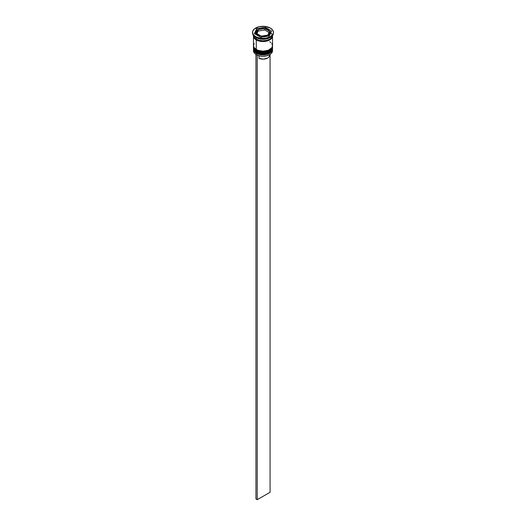 <?xml version="1.0" encoding="UTF-8"?>
<svg xmlns="http://www.w3.org/2000/svg" width="526" height="526" viewBox="0 0 526 526"><rect width="100%" height="100%" fill="white"/><g stroke="black" fill="none" stroke-linecap="round" stroke-linejoin="round"><path stroke-width="0.79" d="M272.448 49.227A9.534 5.503 180 0 1 266.044 53.705A9.534 5.503 180 0 1 256.261 52.376L256.261 52.376A9.534 5.503 0 0 0 266.649 53.573A9.534 5.503 0 0 0 272.534 48.491C272.849 53.553 261.81 56.072 256.372 52.626C254.275 51.193 253.308 49.812 253.466 48.491A9.534 5.503 0 0 0 256.261 52.376L256.261 52.232A9.534 5.503 0 0 0 266.044 53.553A9.534 5.503 0 0 0 272.448 49.076M272.527 48.116A9.534 5.503 180 0 1 272.534 48.339A9.534 5.503 180 0 1 266.649 53.422A9.534 5.503 180 0 1 256.261 52.232L256.261 52.376M256.261 52.232A9.534 5.503 180 0 1 253.466 48.339L253.466 48.491A9.534 5.503 0 0 1 253.466 48.412M256.372 52.626L258.01 53.244M259.561 53.724L263 54.119L266.439 53.724M267.99 53.244L269.358 52.6M272.448 47.005A9.534 5.503 180 0 1 266.044 51.476A9.534 5.503 180 0 1 256.261 50.154L256.261 50.154A9.534 5.503 0 0 0 266.649 51.351A9.534 5.503 0 0 0 272.534 46.262C272.849 51.331 261.81 53.849 256.372 50.404C254.275 48.971 253.308 47.59 253.466 46.262A9.534 5.503 0 0 0 256.261 50.154L256.261 50.009A9.534 5.503 0 0 0 266.044 51.331A9.534 5.503 0 0 0 272.448 46.853M272.534 46.262L272.527 45.887A9.534 5.503 180 0 1 272.534 46.117A9.534 5.503 180 0 1 266.649 51.2A9.534 5.503 180 0 1 256.261 50.009L256.261 50.154M256.261 50.009A9.534 5.503 180 0 1 253.466 46.117L253.466 46.262A9.534 5.503 0 0 1 253.466 46.189M256.372 50.404L258.01 51.022M259.561 51.502L263 51.896L266.439 51.502M267.99 51.022L269.358 50.378M272.461 50.042A9.534 5.503 180 0 1 269.739 54.605A9.534 5.503 180 0 1 256.261 54.605L256.386 54.678A9.35 5.398 0 0 0 269.614 54.678A9.35 5.398 0 0 0 269.674 54.638M253.466 49.378A9.534 5.503 180 0 1 253.499 48.944A9.534 5.503 0 0 0 256.261 53.271A9.534 5.503 180 0 1 253.466 49.378L253.466 50.713A9.534 5.503 0 0 0 256.261 54.605L256.261 53.271L256.261 54.605A9.534 5.503 0 0 0 266.649 55.795A9.534 5.503 0 0 0 272.534 50.713L272.534 49.378A9.534 5.503 180 0 1 266.649 54.461A9.534 5.503 180 0 1 256.261 53.271L256.563 52.738L256.261 53.271A9.534 5.503 0 0 0 266.991 54.375A9.534 5.503 0 0 0 272.501 48.944M253.466 47.156A9.534 5.503 180 0 1 253.499 46.722A9.534 5.503 0 0 0 256.261 51.042A9.534 5.503 180 0 1 253.466 47.156L253.466 47.892A9.534 5.503 0 0 0 256.261 51.785L256.261 51.042L256.261 51.785A9.534 5.503 0 0 0 266.649 52.981A9.534 5.503 0 0 0 272.534 47.892L272.534 47.156A9.534 5.503 180 0 1 266.649 52.238A9.534 5.503 180 0 1 256.261 51.042L256.563 50.516L256.261 51.042A9.534 5.503 0 0 0 266.991 52.153A9.534 5.503 0 0 0 272.501 46.722M252.559 32.329L252.559 33.072A10.441 6.029 0 0 0 255.616 37.333L255.616 36.59A10.441 6.029 180 0 1 252.559 32.329A10.441 6.029 180 0 1 259.002 26.76A10.441 6.029 180 0 1 270.384 28.069L265.038 26.418L259.002 26.76L254.321 28.976L252.763 31.152L252.763 33.506L253.354 34.637L255.616 36.59L259.002 37.898L263 38.359L266.998 37.898L270.384 36.59L272.646 34.637L273.237 33.506L273.441 32.329L272.646 30.021L270.384 28.069A10.441 6.029 180 0 1 273.441 32.329A10.441 6.029 180 0 1 266.998 37.898A10.441 6.029 180 0 1 255.616 36.59L255.616 37.333L256.261 37.701A9.534 5.503 0 0 0 269.739 37.701L270.384 37.333A10.441 6.029 180 0 1 255.616 37.333A10.441 6.029 0 0 0 266.998 38.635A10.441 6.029 0 0 0 273.441 33.072A10.441 6.029 0 0 0 273.421 32.697A10.441 6.029 180 0 1 270.384 37.333M253.466 47.892L254.196 50.003L256.261 51.785L259.351 52.981L263 53.396L266.649 52.981L269.739 51.785L271.804 50.003L272.534 47.892A9.534 5.503 0 0 0 272.514 47.524M254.196 43.566L253.466 45.67A9.534 5.503 0 0 0 256.261 49.562L256.261 39.923L261.139 41.429L266.649 41.12L270.923 39.095L272.35 37.109L272.514 35.663A9.534 5.503 180 0 1 272.534 36.031A9.534 5.503 180 0 1 266.649 41.12A9.534 5.503 180 0 1 256.261 39.923L256.261 49.562A9.534 5.503 0 0 0 266.649 50.752A9.534 5.503 0 0 0 272.534 45.67L271.804 43.566M270.048 37.517A9.534 5.503 180 0 1 256.261 37.701L256.261 39.187A9.534 5.503 0 0 0 266.452 40.423A9.534 5.503 0 0 0 272.521 35.538M264.769 30.015L264.769 28.529A6.812 3.932 180 0 1 267.813 29.548A6.812 3.932 180 0 1 269.575 31.304L269.575 31.323A6.812 3.932 180 0 1 269.812 32.329A6.812 3.932 180 0 1 267.819 35.104L267.819 36.195L267.819 35.104L269.575 33.348L269.582 31.317L267.819 35.104L269.582 31.317L267.813 29.548L264.769 28.529L271.068 32.165L264.769 28.529L264.769 30.015L269.042 32.48L264.769 30.015M269.739 54.605L266.577 55.848L263 56.256L259.423 55.848L256.261 54.605A9.534 5.503 180 0 1 253.539 50.042M269.614 55.572L269.029 56.893L267.688 58.011L263.454 59.122L259.002 58.36L259.002 55.736L259.002 58.36A6.628 3.827 0 0 0 265.952 58.734A6.628 3.827 0 0 0 269.628 55.309L269.628 54.671M267.806 35.11A6.812 3.932 180 0 1 261.244 36.123L261.244 37.215L261.244 36.123L264.762 36.123L267.806 35.11L261.244 36.123L267.806 35.11L267.806 36.195L267.806 35.11M261.231 37.215L261.231 36.123A6.812 3.932 180 0 1 256.425 33.348L256.425 34.834L256.425 33.348A6.812 3.932 180 0 1 256.188 32.329A6.812 3.932 180 0 1 258.181 29.555L258.181 31.034L256.958 33.657L258.181 31.034L258.181 29.555L256.425 31.31L256.418 33.342L258.187 35.11L261.231 36.123L256.425 33.348L258.181 29.555L256.418 33.342L256.418 34.821L256.188 33.809A6.812 3.932 0 0 0 256.418 34.821L256.418 33.342L261.231 36.123L261.231 37.215M258.194 29.541A6.812 3.932 180 0 1 264.756 28.529L264.756 30.015L258.194 31.027L258.194 29.541L264.756 28.529L262.993 28.397L258.194 29.541L264.756 28.529L264.756 30.015L258.194 31.027L258.194 29.541M269.805 32.257A9.442 5.451 180 0 1 269.608 39.93A9.442 5.451 180 0 1 256.326 39.891L261.159 41.383L266.616 41.067L270.851 39.062L271.725 38.122L272.442 36.031M269.299 35.965L260.692 37.3L254.393 33.657L256.701 28.693L265.308 27.359L271.607 30.995L269.299 35.965L260.692 37.3L254.393 33.657L256.701 28.693L256.701 30.173L254.932 33.973L256.701 30.173L256.701 28.693L265.308 27.359L265.308 28.628L265.308 27.359L271.607 30.995L269.299 35.965M253.479 35.538A9.534 5.503 0 0 0 256.261 39.187L256.261 37.701L255.616 37.333A10.441 6.029 180 0 1 252.579 32.697M253.466 35.295L254.196 37.399L256.261 39.187L259.351 40.377L263 40.798L266.649 40.377L269.739 39.187L271.804 37.399L272.534 35.295M253.466 36.031A9.534 5.503 180 0 0 256.261 39.923L254.196 38.142L253.486 35.663A9.534 5.503 180 0 0 253.466 36.031L253.466 45.67L254.196 47.774L257.707 50.246L263 51.173L268.293 50.246L271.804 47.774L272.534 45.67L272.534 36.031M253.558 36.031L254.275 38.122L256.326 39.891M270.923 42.613L269.739 41.778M256.261 37.701L255.616 37.333M257.438 30.061L256.701 30.173L257.438 30.061M269.812 33.815L268.562 36.077A6.812 3.932 0 0 0 269.812 33.809L269.812 32.329M270.062 54.408L270.062 492.29L257.221 499.7L257.221 55.105L257.221 499.7L255.938 498.957L255.938 54.408L255.938 498.957L257.221 499.7L270.062 492.29L270.062 54.408M272.534 48.491L272.527 48.109M273.441 32.329L273.441 33.072M256.188 32.329L256.188 33.809"/></g></svg>
